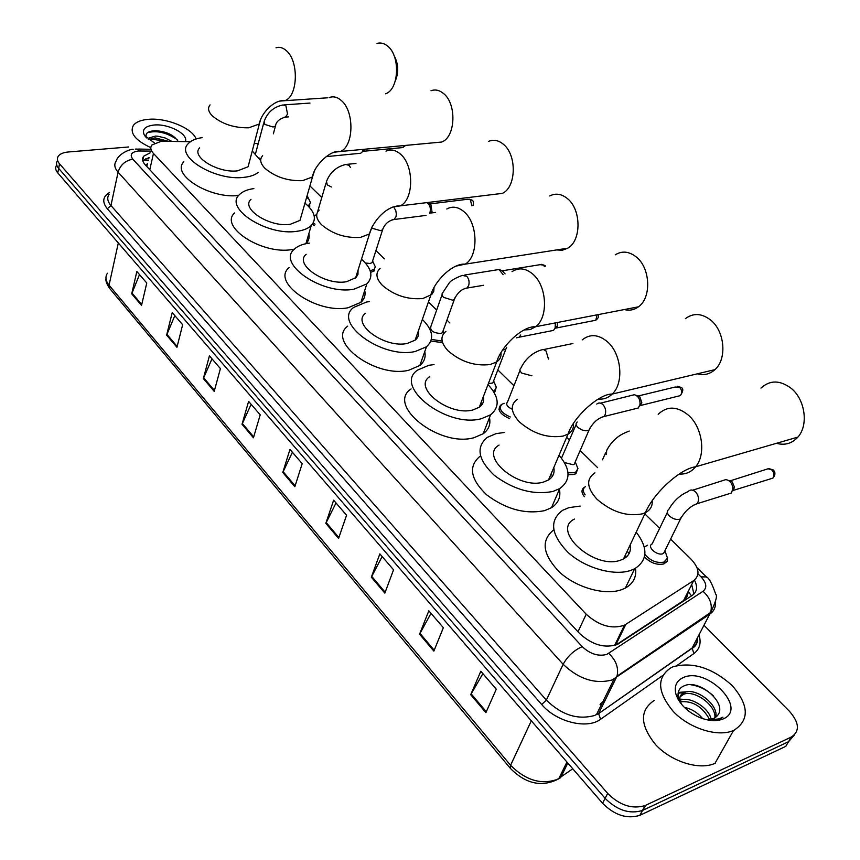 <?xml version="1.0" encoding="UTF-8"?>
<svg xmlns="http://www.w3.org/2000/svg" width="860" height="860" viewBox="0 0 860 860"><rect width="100%" height="100%" fill="white"/><g stroke="black" fill="none" stroke-linecap="round" stroke-linejoin="round"><path stroke-width="1.29" d="M309.944 205.992L308.89 206.755M374.541 270.825L370.617 272.351M441.9 342.581L430.881 341.033M496.295 387.14L494.876 391.88L494.081 392.364M577.92 468.291L575.974 473.645L574.007 474.483L568.084 474.634M667.543 557.484L667.134 561.419L663.855 563.934C656.943 565.299 650.482 562.956 644.473 556.914M190.415 141.696L161.325 141.244L151.919 144.964C150.07 147.425 150.586 150.253 153.456 153.446L586.208 614.233C599.054 625.79 611.815 629.445 624.489 625.177L693.74 580.554C700.223 575.2 699.266 568.009 690.881 558.978L670.617 539.134M549.4 477.902L550.067 478.837M625.306 555.151L626.435 556.925M146.867 166.56L147.436 163.497L146.006 165.636M615.76 645.118L684.098 600.226L686.893 596.915L688.398 591.777L691.505 595.883M258.236 143.803L254.302 143.179M659.631 528.362L644.839 513.882M597.635 467.657L580.156 450.543M569.492 440.105L566.654 437.321M513.947 385.71L497.832 369.929M449.898 322.984L446.942 320.103M436.665 310.03L428.43 301.967M384.398 258.86L375.927 250.561M321.78 197.531L310.611 186.599M314.567 225.728L312.438 224.224M509.604 418.605C500.025 414.294 497.037 409.812 500.649 405.167L501.229 404.813M584.349 496.682C581.263 492.683 581.242 489.577 584.284 487.373L584.811 487.082M150.145 152.833L143.652 156.23C141.825 158.713 142.33 161.54 145.157 164.712L579.489 633.412C592.207 645.011 604.913 648.644 617.598 644.323L692.279 595.378C697.127 591.809 697.836 586.713 694.418 580.081M142.771 160.755L149.092 157.541M704.039 625.317L789.329 711.166C799.359 722.626 800.026 731.247 791.318 737.041L645.15 805.54C632.24 809.453 619.748 805.401 607.676 793.404L59.523 163.808C57.222 161.067 56.782 158.562 58.211 156.294C59.953 153.886 63.339 152.446 68.381 151.973L128.72 146.974M794.339 735.01L788.545 741.707L785.782 746.351L639.851 815.334C626.972 819.268 614.545 815.248 602.559 803.251L57.781 172.924L58.652 168.377C56.352 165.636 55.922 163.12 57.351 160.852C55.922 163.12 56.352 165.636 58.652 168.377L605.107 798.338L58.652 168.377L59.523 163.808M640.281 815.13L642.495 810.453C629.606 814.366 617.147 810.335 605.107 798.338C617.147 810.335 629.606 814.366 642.495 810.453L788.545 741.707L642.925 810.249L645.58 805.347M691.698 584.563L693.923 594.045M485.9 712.639L496.274 689.193L480.826 671.241L470.71 694.676L485.9 712.639M482.89 673.649L470.71 694.676M433.859 651.106L443.362 627.703L428.828 610.815L419.562 634.196L433.859 651.106M431.01 613.352L419.562 634.196M384.839 593.131L393.547 569.814L379.851 553.894L371.348 577.189L384.839 593.131M382.141 556.549L371.348 577.189M338.571 538.435L346.569 515.226L333.637 500.187L325.833 523.364L338.571 538.435M336.013 502.95L325.833 523.364M141.524 305.418L146.77 283.037L136.847 271.502L131.72 293.83L141.524 305.418M139.503 274.576L131.72 293.83M176.945 347.3L182.653 324.725L172.215 312.599L166.636 335.12L176.945 347.3M174.827 315.631L166.636 335.12M214.204 391.364L220.407 368.607L209.421 355.836L203.358 378.54L214.204 391.364M211.99 358.824L203.358 378.54M253.453 437.772L260.204 414.842L248.615 401.383L242.025 424.26L253.453 437.772M251.131 404.308L242.025 424.26M294.851 486.728L302.193 463.647L289.96 449.425L282.789 472.462L294.851 486.728M292.411 452.274L282.789 472.462M57.781 172.924C55.481 170.183 55.051 167.668 56.48 165.389M150.833 147.641C135.213 140.352 129.409 132.924 133.386 125.367C136.127 121.926 141.223 119.895 148.705 119.303C166.786 117.669 192.328 128.226 196.112 138.965M168.119 141.223L155.187 137.879L148.673 139.653M171.656 141.298L165.142 137.976L157.767 136.213L155.585 136.095L148.974 137.955L148.361 139.417M178.181 141.438C173.86 134.956 166.249 131.386 155.38 130.709C147.683 131.096 144.76 133.461 146.587 137.815M154.467 142.975L144.534 135.482C141.577 129.634 144.792 126.151 154.176 125.012C168.614 123.55 188.705 134.171 185.362 141.588M168.065 141.223L154.8 137.879M170.775 134.612L155.52 130.709M165.528 141.169L149.704 138.901M177.138 139.621C166.582 132.462 156.66 130.182 147.361 132.762M393.901 55.233C398.459 63.575 398.943 72.122 395.331 80.861M385.581 93.783C399.04 89.58 400.577 55.9 387.591 46.075C384.173 43.269 380.668 42.387 377.056 43.441M199.638 147.888C190.533 156.574 218.085 173.408 237.575 170.839L248.11 166.754L249.615 161.024M258.183 172.398C255.011 175.031 250.271 176.676 243.971 177.343C215.408 181.213 174.849 156.466 188.125 143.76C190.931 140.599 195.596 138.567 202.132 137.643M238.693 195.467C210.173 199.187 170.71 174.612 183.836 161.787M252.259 150.951L260.72 160.702M434.752 142.696L441.685 142.04C455.639 137.224 456.961 103.727 443.438 93.439C439.395 90.128 435.257 89.225 431.021 90.719M251.002 199.316C240.359 208.614 269.793 227.61 290.185 224.32L300 220.386L301.935 213.635M304.967 203.121C314.846 211.592 316.931 219.096 311.212 225.6C308.138 228.534 303.408 230.426 297.044 231.286C267.17 236.242 223.837 208.303 239.359 194.693C242.434 191.522 247.272 189.49 253.861 188.598M294.346 249.163L291.766 249.604C262.031 254.786 219.064 226.836 234.565 212.968M308.848 233.683C309.697 237.51 308.74 240.854 305.977 243.692M493.565 194.457L502.369 193.371C516.376 187.276 517.053 154.736 503.218 144.136C498.359 140.201 493.446 139.288 488.458 141.416M306.16 254.313C293.679 264.224 325.263 285.875 346.623 281.693L356.029 277.565L357.964 274.415L358.05 270.104M361.512 259.129C371.842 268.642 373.616 276.898 366.822 283.908L353.987 289.175C322.683 295.442 276.2 263.622 294.399 249.11C297.646 246.057 302.44 244.1 308.772 243.219L309.45 243.133M364.715 290.497C365.726 295.12 364.457 299.065 360.91 302.333L348.117 307.74C316.942 314.244 270.889 282.392 289.057 267.632M556.592 249.938L562.332 250.249L567.75 248.196C581.564 240.682 581.403 209.388 567.342 198.52C561.462 193.801 555.592 192.952 549.723 195.951M365.554 313.276C350.88 323.769 384.893 348.655 407.339 343.409L415.154 340.141C418.132 337.679 419.207 334.594 418.379 330.874M422.357 319.436C433.15 330.186 434.515 339.313 426.463 346.795L415.272 351.471C382.377 359.319 332.336 322.737 353.707 307.396L366.607 302L369.327 301.645M424.754 351.632C425.947 357.179 424.313 361.791 419.863 365.478L408.704 370.262C375.949 378.368 326.392 341.742 347.741 326.133M415.939 337.883L416.702 338.625M624.317 309.557C629.402 310.901 634.1 309.987 638.41 306.827C651.665 297.818 650.493 268.083 636.325 257.011C629.111 251.335 622.081 250.615 615.212 254.839M429.656 376.68C412.413 387.666 449.21 416.519 472.828 409.973L479.289 407.242C483.008 404.512 484.384 400.932 483.427 396.492M487.996 384.592C499.252 396.804 500.122 406.877 490.576 414.821L481.396 418.691C446.77 428.463 392.665 386.022 417.788 369.983L428.871 365.296L433.999 364.586M489.469 417.68C490.834 424.281 488.749 429.635 483.212 433.719L474.053 437.686C439.567 447.727 386.033 405.243 411.101 388.924M480.826 403.254L482.041 404.533M697.352 373.82C703.921 375.605 709.779 374.218 714.918 369.639C727.184 359.136 724.872 331.283 710.715 320.103C701.792 313.223 693.353 312.75 685.399 318.662M499.069 445.071C478.816 456.38 518.795 490.103 543.67 481.998L548.529 479.944C553.087 476.977 554.84 472.86 553.786 467.582M559.032 455.241C570.75 469.162 570.986 480.278 559.742 488.577L552.969 491.447C533.394 495.209 513.893 489.877 494.446 475.472C478.085 459.96 475.666 447.275 487.201 437.417L496.091 433.633L504.067 432.515M559.441 489.275C560.946 497.112 558.301 503.24 551.496 507.679L544.735 510.614C525.256 514.506 505.906 509.249 486.674 494.844C470.506 479.3 468.184 466.529 479.708 456.52M551.013 474.086L552.604 475.945M549.131 478.525L549.604 479.213M776.44 443.308C784.868 445.609 792.017 443.534 797.897 437.084C808.722 425.259 805.218 399.567 791.2 388.354C780.074 380.012 770.001 379.916 760.96 388.075M574.405 519.074C550.712 530.491 594.346 570.169 620.565 560.161L623.532 558.914C629.058 555.786 631.261 551.131 630.143 544.939M636.196 532.146C648.289 548.056 647.763 560.268 634.637 568.772L630.67 570.438C613.943 576.243 585.262 568.084 568.202 552.582C550.884 534.694 549.013 520.612 562.591 510.324L568.901 507.647L580.167 506.088M635.529 568.277C636.669 577.006 633.283 583.596 625.37 588.046L621.425 589.745C604.849 595.647 576.63 587.724 559.742 572.351C542.585 554.614 540.574 540.446 553.743 529.846M627.198 551.153L629.079 553.603M624.994 555.807L625.94 557.345M260.913 158.605L259.258 158.079M255.517 153.725L263.762 122.851M363.146 149.371L362.254 151.865L360.759 153.241L359.297 153.381M365.221 149.178L362.985 151.392M307.687 196.746L307.267 198.187M309.353 200.186L310.385 202.283L309.654 204.54L307.794 205.626M316.706 216.118L316.792 214.183M315.029 224.159L313.287 222.901M372.606 260.935L372.058 262.655L370.004 263.493L365.446 263.01M426.657 202.637C429.839 204.508 430.946 207.787 430.011 212.484L429.645 213.345L432.01 211.71L429.774 213.248M394.224 207.916L395.804 210.668L396.363 214.161L395.955 216.817L393.966 219.526L426.076 215.398M374.068 264.171L375.283 266.772L374.304 269.32L370.176 270.793M427.173 202.852L430.871 204.615L432.01 211.71M443.147 330.702L442.416 332.745L440.653 333.487C433.085 332.927 429.839 330.552 430.914 326.359L441.943 295.034M441.578 340.99L431.387 339.41M544.315 266.396L543.316 265.116L540.166 264.665L502.283 270.793L505.078 273.921M464.712 275.006L499.047 269.502L503.132 274.684M493.683 380.69L492.801 382.979L488.351 383.667M555.388 322.898L555.098 328.23L553.517 330.401L550.54 330.992M557.409 322.511L557.226 326.456L554.979 328.509M494.715 383.485L496.295 387.226L494.715 390.257L493.253 391.02M512.313 409.274C507.131 406.823 505.551 404.35 507.583 401.846L519.988 370.413M510.26 416.96C501.208 412.929 498.381 408.726 501.778 404.34L504.229 403.297M575.383 461.54L574.222 464.217L573.093 464.701L564.482 462.562M561.494 458.154L576.125 424.593M600.516 403.146L634.357 394.719C638.335 395.987 640.216 399.233 640.023 404.437L638.303 407.984L634.497 408.941M576.103 463.981L577.909 468.635L575.888 471.946L574.029 472.731L567.998 472.785M636.099 395.31L639.894 396.954L641.872 402.899L639.7 406.07M585.155 494.855C582.639 491.286 582.747 488.534 585.477 486.599M665.103 550.4L665.124 551.367L662.963 553.722C656.965 556.065 646.473 546.584 652.095 543.961L667.274 512.538M692.708 490.189L725.818 479.611C730.011 480.385 732.354 483.417 732.838 488.695L731.43 493.006L726.678 494.489M665.479 552.399L667.5 558.162L663.899 562.117C656.696 563.364 650.353 560.795 644.892 554.431M644.29 547.121L647.537 545.197M728.463 480.396L732.258 481.944L734.494 487.233L733 490.823M733.913 730.323L733.526 730.495C717.917 737.428 689.623 728.581 673.434 711.65C657.147 692.031 656.427 677.336 671.294 667.553L673.047 666.779C692.665 661.566 712.413 667.865 732.301 685.667C749.028 705.243 749.565 720.132 733.913 730.323M715.348 763.196L714.972 763.368C699.438 770.485 671.585 761.799 655.793 744.867C639.926 725.238 639.41 710.424 654.234 700.427M714.886 717.928C716.38 705.157 694.407 689.752 683.797 694.235L680.099 696.75L678.733 700.352M715.81 717.261C718.799 704.415 695.901 687.613 684.839 692.3L684.323 692.483C680.034 694.471 678.787 698.008 680.582 703.082M709.693 719.691C702.416 706.468 692.569 700.513 680.153 701.835M711.252 719.401C708.662 707.264 689.903 696.299 680.712 700.051L679.841 700.405M702.684 718.627C697.514 712.521 691.408 708.78 684.356 707.382M681.808 704.62L678.476 697.825C677.11 691.623 679.314 687.505 685.097 685.463C699.997 679.357 728.925 704.329 716.95 716.122L713.456 718.68L707.028 719.82M683.367 677.551C706.963 666.382 748.469 708.78 723.045 718.981C716.143 721.723 707.877 721.024 698.245 716.875C686.516 711.123 679.077 703.512 675.917 694.052C674.014 686.151 676.497 680.647 683.367 677.551M709.221 720.239L720.035 718.885L722.948 717.143L719.229 718.863L708.274 720.078M684.184 699.406L679.744 699.126M678.927 699.159L678.078 699.234M688.064 691.666L678.228 692.44M680.625 700.083L679.798 700.072M684.603 692.375L678.099 693.278M713.574 696.062C706.694 689.698 699.137 685.936 690.892 684.786M148.415 160.551L144.802 160.111M149.791 169.71L153.456 153.446M683.517 600.635L693.74 580.554M615.674 645.15L625.79 624.435M577.984 631.788L586.208 614.233M150.532 151.102L138.267 150.995C131.386 152.037 129.57 154.757 132.827 159.175L582.209 646.623C590.078 653.998 598.259 656.599 606.762 654.438L703.029 591.293C707.264 587.724 706.608 582.929 701.04 576.888L697.987 573.889M715.423 602.505C715.713 607.396 713.897 611.224 709.962 614.008L612.288 679.916C595.228 684.42 578.845 679.217 563.139 664.286L118.089 172.172C114.498 168.033 113.864 164.325 116.186 161.046C118.551 153.101 131.505 148.748 133.16 149.317M662.651 675.551L600.603 719.25C587.122 729.645 556.269 721.981 541.66 704.48L107.306 208.754L110.951 205.54L118.089 172.172C120.379 164.883 125.302 160.562 132.827 159.175M582.209 646.623C573.953 650.321 567.6 656.212 563.139 664.286L546.358 700.126C561.688 715.047 577.802 720.153 594.712 715.445L598.743 713.273L616.996 676.196C618.878 668.005 616.136 660.405 608.794 653.417M107.306 208.754C101.953 202.025 102.684 196.618 109.499 192.543M109.134 194.231C106.823 197.596 107.425 201.369 110.951 205.54L546.358 700.126L541.66 704.48M698.997 634.927C701.448 642.914 699.739 649.128 693.859 653.578L676.82 665.586M607.676 793.404L602.559 803.251M791.318 737.041L788.545 741.707M696.568 639.571L697.234 642.076M600.603 719.25L598.592 713.639L596.442 714.649L614.029 679.142L616.996 676.196L710.629 612.481L692.149 647.999C695.794 645.387 697.654 641.829 697.729 637.357M697.6 637.604C697.783 642.871 695.912 646.462 691.999 648.354L598.592 713.639L692.149 647.999L693.859 653.578M701.04 576.888L706.361 576.909C708.962 577.791 712.08 583.574 715.713 594.238C717.573 595.571 715.875 601.645 710.629 612.481C712.607 604.709 710.07 597.646 703.029 591.293M697.03 567.75L706.866 577.404M140.449 150.93L137.191 149.038L135.246 149.113M145.888 158.562L148.855 158.605M600.559 703.62L605.085 700.481M556.528 779.913L572.782 768.797M566.944 762.057L558.667 778.87C541.961 787.47 525.901 784.019 510.496 768.517L510.582 765.292C526.105 780.772 542.133 785.298 558.667 778.87L560.655 777.612L567.826 763.067M107.414 273.243C105.028 276.845 105.565 280.822 109.048 285.165L109.854 288.691L510.292 768.27M118.314 242.971L109.048 285.165L510.582 765.292L531.308 720.809M295.12 485.846L283.112 471.656M253.7 436.901L242.326 423.464M214.441 390.504L203.648 377.744M177.16 346.451L166.904 334.336M141.717 304.58L131.967 293.056M338.872 537.554L326.176 522.547M385.162 592.25L371.713 576.361M434.225 650.225L419.949 633.358M486.298 711.758L471.129 693.837M210.066 104.909C207.496 107.984 208.238 111.628 212.302 115.853C222.041 124.044 234.178 128.032 248.723 127.807L259.333 123.99L260.87 118.798M275.995 47.794C279.489 46.698 282.908 47.633 286.262 50.59C299.205 61.071 297.936 96.9 284.681 100.706L279.532 101.104M262.644 155.703C259.473 159.186 260.236 163.378 264.934 168.313C275.297 177.063 287.853 181.18 302.602 180.643L312.492 176.956L314.481 170.914M329.176 97.588C333.282 96.04 337.335 97.008 341.323 100.513C354.675 111.381 353.858 146.544 340.334 151.5L334.013 152.231M319.157 210.098C315.244 214.032 316.018 218.881 321.468 224.653C332.53 234.049 345.537 238.284 360.49 237.392L369.477 233.952L372.047 226.922M385.989 151.156C390.827 148.963 395.654 149.952 400.459 154.123C414.154 165.367 413.961 199.584 400.33 205.852L392.601 207.109M380.077 268.492C375.25 272.932 376.013 278.543 382.367 285.348C394.202 295.442 407.683 299.828 422.83 298.517L431.763 294.507L433.805 291.207L434.02 287.315M446.791 208.991C452.51 205.884 458.294 206.841 464.142 211.85C478.106 223.417 478.697 256.387 465.228 264.138L455.768 266.181M445.931 331.358C439.965 336.335 440.707 342.85 448.146 350.901C460.842 361.791 474.849 366.328 490.168 364.533L496.682 361.952C500.058 359.598 501.477 356.491 500.939 352.632M512.033 271.663C518.752 267.277 525.707 268.126 532.899 274.19C547.046 286.025 548.594 317.415 535.619 326.725L530.136 329.595L524.106 329.95M517.312 399.266C509.991 404.791 510.69 412.348 519.429 421.938C533.092 433.719 547.659 438.428 563.128 436.074L568.019 434.117C572.147 431.591 573.942 428.054 573.416 423.518M582.263 339.85C590.067 333.712 598.442 334.336 607.386 341.721C621.576 353.729 624.231 383.205 612.18 394.084C608.181 397.943 603.559 399.577 598.313 399.008M594.916 472.86C585.972 478.945 586.638 487.717 596.926 499.176C611.686 511.958 626.854 516.838 642.452 513.839L645.43 512.646C650.396 510.002 652.643 506.035 652.17 500.756M658.19 414.305C667.08 405.834 677.132 406.103 688.333 415.1C702.459 427.205 706.275 454.478 695.611 466.786C691.182 472.086 685.71 474.494 679.196 474.021M275.77 124.926L275.426 126.119L273.028 127.001L264.88 124.453L264.084 121.615C267.417 112.348 273.781 106.79 283.166 104.931L285.918 105.823L287.541 114.144L285.38 117.121L284.155 117.207M360.759 153.241L326.198 156.638M404.415 145.523L402.824 147.565L401.76 147.662M331.347 186.975L327.294 184.857L326.467 181.557C330.046 172.344 336.496 166.647 345.827 164.464L349.128 165.41L350.396 167.421M429.71 203.938L467.786 199.251L470.366 199.735L471.828 205.82M472.215 200.326L470.366 199.735M383.119 228.255L382.571 229.856L380.507 230.652L372.187 228.255M372.058 262.655L382.571 229.856C384.603 224.148 388.408 220.708 393.966 219.526L392.138 219.784M545.133 265.632L541.671 264.321M455.08 297.549L454.338 299.441L452.564 300.14L443.534 297.356L442.158 295.646L442.051 293.765L448.877 283.467C450.156 281.016 454.617 278.328 462.271 275.394L466.819 276.339C469.001 279.059 469.603 282.166 468.635 285.638L466.862 288.079L464.561 288.541M506.669 347.257L505.766 349.343L502.552 350.095M520.741 334.981L519.182 337.185L516.505 337.829M597.163 314.814L595.797 320.232L593.636 320.662M531.931 375.82L521.827 373.132C519.677 371.047 519.365 369.359 520.923 368.058C525.234 359.222 531.77 353.267 540.531 350.192L543.273 349.45L546.1 351.063L548.454 359.071M638.217 395.987L675.207 387.021L679.615 387.29C682.044 390.193 682.27 392.977 680.324 395.632L677.562 396.31M681.356 387.645L679.615 387.29M596.765 404.05C598.764 402.426 600.882 402.684 603.118 404.813C605.634 407.909 606.289 411.252 605.074 414.842L603.913 416.552L600.635 417.616M590.164 427.742L588.992 430.15L585.939 430.796L582.209 430.032L578.157 427.656C575.738 425.281 575.426 423.389 577.232 421.991M606.236 454.596L606.751 450.242C611.363 441.621 617.856 435.633 626.22 432.29L629.219 431.064M730.301 480.815L768.109 468.764L771.775 469.882C774.204 472.635 774.591 475.376 772.936 478.106L769.496 479.171M773.441 470.119L771.775 469.882M681.969 516.301L679.819 519.289C676.508 519.988 673.122 518.967 669.671 516.226C666.79 513.334 666.468 511.109 668.714 509.55C673.53 501.068 679.97 495.091 688.032 491.608C690.311 489.329 692.88 489.501 695.751 492.124C698.513 495.5 699.201 499.004 697.804 502.659L697.159 503.691L693.235 505.325M148.511 160.121L147.554 160.111M614.577 645.495L624.489 625.177M500.649 405.167L498.972 409.446M142.706 160.498L143.652 156.23M645.15 805.54L639.851 815.334M150.941 149.296L138.481 149.059M600.087 704.576L604.612 701.438M109.553 288.326C106.726 284.069 105.533 280.844 105.984 278.64M148.974 137.955L148.608 139.6M146.587 137.912L144.534 135.482M248.11 166.754L259.333 123.99C260.698 113.81 274.157 99.233 284.681 100.706L327.681 97.803M300 220.386L312.492 176.956C313.921 165.4 331.121 149.231 340.334 151.5L441.685 142.04M311.212 225.6L305.913 243.702M355.546 278.027L369.477 233.952C372.283 222.245 386.237 205.314 400.33 205.852L502.369 193.371M366.822 283.908L360.91 302.333M415.154 340.141L430.699 295.431C434.031 282.015 451.941 263.106 465.228 264.138L567.75 248.196M426.463 346.795L419.863 365.478M479.289 407.242L496.682 361.952C501.014 346.731 522.224 325.875 535.619 326.725L638.41 306.827M490.576 414.821L483.212 433.719M548.529 479.944L568.019 434.117C573.545 416.67 599.646 393.418 612.18 394.084L714.918 369.639M559.742 488.577L551.496 507.679M623.532 558.914L645.43 512.646C653.224 493.468 680.303 468.571 695.611 466.786L797.897 437.084M634.637 568.772L625.37 588.046M273.362 133.805L275.426 126.119C276.038 121.819 279.349 118.82 285.38 117.121L288.412 116.885M284.359 104.845L309.987 103.071M364.748 150.253L362.254 151.865M405.63 145.404L402.824 147.565L363.662 151.252M327.036 156.445L326.456 156.445M307.708 196.843L310.385 202.283M309.654 204.54L309.041 206.669M317.447 212.269L326.037 183.029M316.577 214.538L314.706 215.709M347.386 164.314L355.943 163.454M468.958 199.047L471.957 200.079C473.527 200.917 473.86 202.788 472.968 205.68M435.612 212.409L430.806 213.022M372.638 261.139L375.283 266.772M374.304 269.32L373.606 271.481M442.416 332.745L454.338 299.441C457.294 292.884 461.476 289.1 466.862 288.079L483.653 285.273M443.201 331.057L444.082 333.046M502.304 270.803L499.875 269.836M545.606 266.192L544.896 265.407M519.182 337.185L553.517 330.401M598.506 314.556C599.001 316.63 598.098 318.522 595.797 320.232L556.076 328.036M492.801 382.979L505.766 349.343M493.737 381.173L496.295 387.226M557.387 325.994L555.323 327.585M494.715 390.257L493.973 392.181M500.197 408.349L499.327 410.585M543.713 349.536L572.921 343.516M677.433 386.258L681.141 387.441C683.539 388.483 683.27 391.214 680.324 395.632L640.635 405.469M574.222 464.217L588.992 430.15C592.712 422.851 597.689 418.315 603.913 416.552L638.303 407.984M575.437 462.25L577.909 468.635M641.872 402.899L640.023 404.437M575.888 471.946L574.91 474.183M602.495 459.82L605.537 452.973M769.141 468.678L773.247 469.947C775.57 472.29 775.462 475.01 772.936 478.106L733.462 490.35M663.608 553.453L680.464 519.021C684.796 511.281 690.354 506.164 697.159 503.691L731.43 493.006M665.124 551.367L667.5 558.162M734.494 487.233L732.838 488.695M664.941 561.677L663.834 563.945M733.526 730.495L714.972 763.368M684.323 692.483L683.291 694.428M680.206 700.244L679.905 700.803M678.476 697.825L675.917 694.052"/></g></svg>

